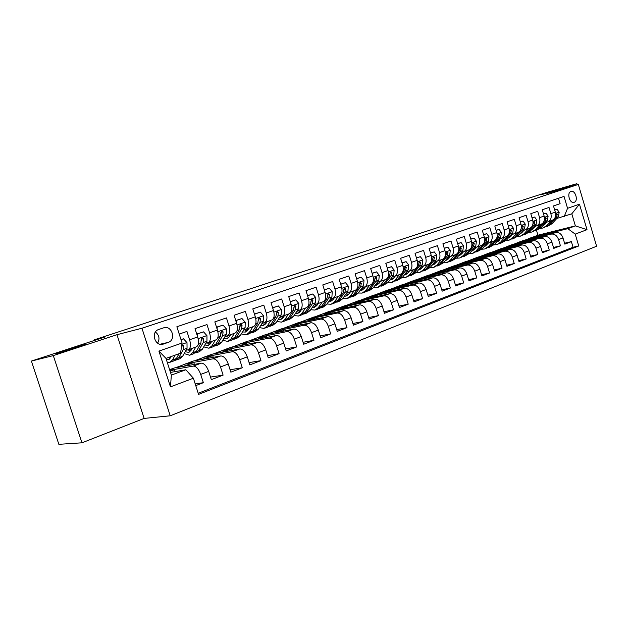 <?xml version="1.0" encoding="UTF-8"?>
<svg xmlns="http://www.w3.org/2000/svg" width="628" height="628" viewBox="0 0 628 628"><rect width="100%" height="100%" fill="white"/><g stroke="black" fill="none" stroke-linecap="round" stroke-linejoin="round"><path stroke-width="0.94" d="M541.462 194.711L558.221 189.475L541.462 194.711M56.952 353.525C55.609 353.862 55.5 353.807 56.638 353.352L84.968 344.348C86.428 343.971 86.585 344.018 85.439 344.474L56.952 353.525M570.97 191.485L570.946 191.493C566.432 192.765 569.808 204.084 574.165 202.294L574.173 202.294C578.671 201.015 575.334 189.742 570.97 191.485M170.227 415.791L596.6 246.247L578.325 184.42L141.952 328.232L170.227 415.791L144.126 418.421L116.965 334.7L53.302 355.597L81.954 442.811L144.126 418.421M81.954 442.811L58.859 444.318L31.4 361.069L104.413 337.173L94.443 339.772L94.64 340.376M577.187 184.75L576.873 183.682L546.282 192.568L492.548 209.885M53.302 355.597L31.4 361.069M558.504 198.283L560.105 203.668L553.48 205.929L555.333 212.138L550.882 213.693C551.777 217.853 550.725 220.577 547.71 221.872L545.763 222.383M550.882 213.693L549.021 207.46L542.254 209.776L544.131 216.048L539.578 217.633C540.496 221.841 539.452 224.589 536.445 225.884L534.491 226.386M539.578 217.633L537.701 211.338L530.786 213.701L532.685 220.043L528.03 221.668C528.964 225.915 527.928 228.686 524.93 229.974L522.967 230.484M528.03 221.668L526.131 215.294L519.066 217.72L520.981 224.125L516.232 225.782C517.182 230.076 516.153 232.87 513.162 234.166L511.192 234.668M516.232 225.782L514.301 219.345L507.079 221.817L509.025 228.302L504.166 229.997C505.132 234.33 504.119 237.149 501.128 238.444L499.15 238.954M504.166 229.997L502.204 223.489L494.817 226.017L496.795 232.572L491.826 234.299C492.807 238.687 491.81 241.529 488.827 242.816L486.841 243.326M491.826 234.299L489.84 227.721L482.28 230.311L484.282 236.937L479.203 238.711C480.2 243.138 479.219 246.003 476.252 247.291L474.25 247.801M479.203 238.711L477.186 232.054L469.461 234.699L471.487 241.403L466.282 243.217C467.31 247.699 466.337 250.58 463.378 251.875L461.368 252.377M466.282 243.217L464.241 236.489L456.336 239.197L458.385 245.972L453.063 247.825C454.107 252.362 453.157 255.266 450.205 256.562L448.188 257.064M453.063 247.825L450.998 241.019L442.897 243.797L444.985 250.651L439.529 252.55C440.597 257.135 439.663 260.063 436.727 261.358L434.694 261.86M439.529 252.55L437.433 245.666L429.136 248.507L431.255 255.439L425.674 257.386C426.757 262.017 425.839 264.977 422.919 266.264L420.886 266.767L422.385 267.426M425.674 257.386L423.547 250.423L415.053 253.327L417.196 260.345L411.473 262.339C412.58 267.026 411.685 270.009 408.781 271.296L406.74 271.798M411.473 262.339L409.315 255.29L400.617 258.273L402.791 265.369L396.935 267.418C398.058 272.159 397.186 275.166 394.298 276.446L392.249 276.948M396.935 267.418L394.737 260.282L385.82 263.336L388.033 270.519L382.02 272.623C383.174 277.419 382.319 280.449 379.461 281.729L377.397 282.223M382.02 272.623L379.799 265.401L370.653 268.525L372.899 275.802L366.736 277.953C367.922 282.804 367.09 285.866 364.248 287.137L362.175 287.632M366.736 277.953L364.483 270.644L355.103 273.855L357.387 281.218L351.068 283.424C352.269 288.338 351.46 291.423 348.642 292.687L346.562 293.182M351.068 283.424L348.768 276.022L339.151 279.319L341.467 286.776L334.983 289.037C336.216 294.006 335.43 297.123 332.644 298.379L330.556 298.873M334.983 289.037L332.652 281.54L322.776 284.916L325.131 292.475L318.482 294.791C319.738 299.823 318.985 302.971 316.222 304.219L314.126 304.706M318.482 294.791L316.112 287.2L305.977 290.67L308.372 298.324L301.542 300.702C302.822 305.805 302.099 308.968 299.368 310.216L297.272 310.695M301.542 300.702L299.132 293.017L288.723 296.581L291.156 304.329L284.146 306.778C285.457 311.935 284.767 315.138 282.066 316.371L279.955 316.85M284.146 306.778L281.697 298.983L271.006 302.649L273.478 310.499L266.272 313.011C267.614 318.239 266.955 321.465 264.294 322.698L262.182 323.161M266.272 313.011L263.784 305.122L252.794 308.882L255.313 316.842L247.903 319.424C249.277 324.715 248.657 327.973 246.035 329.19L243.915 329.653M247.903 319.424L245.367 311.425L234.079 315.287L236.638 323.357L229.016 326.011C230.429 331.38 229.84 334.661 227.265 335.87L225.138 336.325M229.016 326.011L226.441 317.901L214.823 321.881L217.429 330.053L209.595 332.793C211.039 338.225 210.498 341.538 207.97 342.731L205.827 343.178M209.595 332.793L206.973 324.566L195.025 328.664L197.679 336.953C199.139 342.433 198.621 345.761 196.124 346.946L188.51 349.655M195.755 385.616L203.37 382.695L195.206 383.904M169.607 369.68L174.207 368L201.211 363.165C204.155 363.212 206.651 365.951 208.692 371.391L211.33 379.642L223.105 375.128L210.513 377.083M175.495 367.773L193.283 361.037L220.75 355.958C223.741 355.974 226.237 358.666 228.254 364.028L230.845 372.161L242.29 367.773L230.076 369.743M194.594 360.794L211.848 354.255L239.747 348.956C242.769 348.94 245.281 351.578 247.267 356.861L249.818 364.892L260.95 360.621L249.096 362.607M213.182 354.004L229.934 347.653L258.226 342.142C261.287 342.103 263.799 344.686 265.762 349.898L268.266 357.819L279.099 353.666L267.583 355.66M231.285 347.394L247.55 341.224L276.202 335.517C279.295 335.446 281.815 337.982 283.754 343.124L286.219 350.934L296.754 346.899L285.575 348.885M248.924 340.949L264.718 334.959L293.708 329.064C296.832 328.97 299.352 331.458 301.267 336.529L303.685 344.238L313.945 340.305L303.081 342.291M266.107 334.677L281.446 328.852L310.75 322.776C313.898 322.659 316.418 325.1 318.317 330.108L320.696 337.723L330.689 333.892L320.115 335.87M282.851 328.562L297.766 322.894L327.353 316.661C330.524 316.52 333.052 318.914 334.92 323.852L337.267 331.372L347.001 327.643L336.71 329.606M299.187 322.596L313.678 317.085L343.524 310.695C346.727 310.53 349.246 312.885 351.099 317.76L353.407 325.186L362.89 321.552L352.881 323.499M315.115 316.771L329.213 311.409L359.295 304.878C362.513 304.698 365.033 307.014 366.862 311.818L369.138 319.157L378.386 315.609L368.636 317.548M330.658 311.096L344.364 305.875L374.673 299.211C377.907 299.007 380.427 301.283 382.232 306.032L384.469 313.278L393.489 309.816L383.998 311.739M345.824 305.561L359.169 300.474L389.666 293.684C392.924 293.464 395.436 295.694 397.226 300.388L399.432 307.539L408.224 304.172L398.976 306.072M360.629 300.153L373.613 295.199L404.299 288.291C407.564 288.048 410.084 290.246 411.85 294.877L414.017 301.95L422.605 298.661L413.585 300.537M375.089 294.87L387.735 290.05L418.578 283.024C421.859 282.765 424.371 284.931 426.122 289.5L428.257 296.495L436.633 293.276L427.841 295.136M389.219 289.712L401.528 285.01L432.519 277.882C435.816 277.615 438.32 279.735 440.047 284.256L442.159 291.164L450.339 288.024L441.759 289.861M403.019 284.665L415.006 280.088L446.131 272.866C449.436 272.576 451.94 274.671 453.651 279.138L455.724 285.96L463.715 282.898L455.347 284.712M416.505 279.743L428.186 275.276L459.437 267.96C462.742 267.661 465.246 269.718 466.934 274.13L468.983 280.881L476.785 277.89L468.614 279.68M429.693 274.923L441.076 270.574L472.429 263.171C475.749 262.857 478.238 264.883 479.91 269.247L481.927 275.92L489.557 272.992L481.582 274.758M442.583 270.213L453.683 265.974L485.13 258.485C488.451 258.163 490.939 260.157 492.595 264.466L494.581 271.068L502.039 268.211L494.244 269.946M455.198 265.613L466.015 261.468L497.541 253.908C500.869 253.571 503.358 255.533 504.99 259.796L506.953 266.327L514.246 263.532L506.631 265.244M467.53 261.107L478.081 257.064L509.677 249.434C513.013 249.088 515.494 251.019 517.111 255.235L519.05 261.688L526.178 258.956L518.736 260.651M479.604 256.695L489.895 252.746L521.554 245.053C524.89 244.7 527.363 246.6 528.964 250.768L530.872 257.158L537.851 254.481L530.574 256.153M491.426 252.377L501.458 248.523L533.172 240.775C536.508 240.406 538.973 242.282 540.559 246.404L542.443 252.723L549.265 250.109L542.152 251.75M502.989 248.154L512.786 244.394L544.539 236.583C547.875 236.207 550.332 238.051 551.902 242.133L553.763 248.382L560.443 245.823L553.488 247.44M94.443 339.772L492.485 209.681M163.516 344.018L168.178 342.409C176.656 339.85 171.805 324.731 163.5 327.879L158.735 329.472C150.194 332.055 155.179 347.276 163.492 344.026L162.118 344.332M564.211 216.519L567.563 208.323L564.038 196.415L176.868 326.756L182.089 343.014L180.526 353.203L165.973 358.392L171.358 375.104L185.841 369.759L193.385 378.213L198.574 394.384L578.733 245.972L575.217 234.118L567.822 228.671L575.374 225.884L571.794 213.818L556.808 218.458M567.563 208.323L579.463 204.163L587.007 229.667L575.217 234.118M193.385 378.213L170.455 386.872L158.923 351.107L182.089 343.014M514.316 244.017L519.466 241.953L551.243 234.111C554.579 233.726 557.028 235.563 558.59 239.613L560.443 245.823M519.466 241.953L523.878 240.343L555.662 232.486L551.243 234.111M508.288 246.035L540.017 238.248C543.361 237.871 545.818 239.731 547.396 243.829L549.265 250.109M496.866 250.203L528.556 242.479C531.892 242.11 534.357 244.002 535.951 248.139L537.851 254.481M485.201 254.466L516.836 246.796C520.172 246.443 522.645 248.358 524.254 252.542L526.178 258.956M473.284 258.815L504.857 251.216C508.193 250.87 510.666 252.817 512.291 257.048L514.246 263.532M461.109 263.258L492.611 255.729C495.939 255.4 498.42 257.37 500.061 261.656L502.039 268.211M448.675 267.795L480.082 260.345C483.403 260.023 485.899 262.033 487.556 266.366L489.557 272.992M435.958 272.442L467.263 265.071C470.584 264.765 473.08 266.806 474.752 271.186L476.785 277.89M422.95 277.191L454.154 269.907C457.459 269.616 459.963 271.681 461.659 276.116L463.715 282.898M409.652 282.043L440.73 274.86C444.027 274.577 446.532 276.681 448.251 281.171L450.339 288.024M396.048 287.012L426.985 279.923C430.274 279.656 432.786 281.799 434.513 286.344L436.633 293.276M382.122 292.091L412.91 285.112C416.183 284.861 418.695 287.043 420.454 291.635L422.605 298.661M367.875 297.295L398.49 290.426C401.755 290.199 404.267 292.413 406.041 297.068L408.224 304.172M353.289 302.618L383.716 295.874C386.958 295.662 389.478 297.915 391.275 302.625L393.489 309.816M338.351 308.073L368.565 301.464C371.8 301.267 374.319 303.56 376.133 308.332L378.386 315.609M323.043 313.662L353.038 307.186C356.249 307.014 358.769 309.345 360.605 314.181L362.89 321.552M307.359 319.385L337.103 313.058C340.298 312.909 342.817 315.28 344.678 320.178L347.001 327.643M291.29 325.257L320.759 319.087C323.93 318.953 326.45 321.371 328.326 326.332L330.689 333.892M274.805 331.278L303.983 325.273C307.123 325.163 309.651 327.62 311.551 332.652L313.945 340.305M257.904 337.448L286.761 331.623C289.877 331.537 292.389 334.041 294.32 339.144L296.754 346.899M240.555 343.775L269.074 338.147C272.152 338.084 274.671 340.643 276.618 345.808L279.099 353.666M222.759 350.275L250.894 344.843C253.94 344.811 256.452 347.417 258.43 352.661L260.95 360.621M204.485 356.947L232.211 351.735C235.225 351.727 237.729 354.388 239.731 359.703L242.29 367.773M185.715 363.8L213.002 358.816C215.969 358.847 218.473 361.555 220.499 366.948L223.105 375.128M179.216 334.072L186.948 331.427L189.617 339.764C191.093 345.274 190.59 348.619 188.11 349.796L185.974 350.236M169.796 370.245L193.243 366.1C196.172 366.163 198.66 368.926 200.709 374.398L203.37 382.695M198.213 393.261L573.05 247.267L571.378 241.631L564.572 243.224M555.662 232.486C559.006 232.093 561.448 233.914 563.002 237.949L564.847 244.135L571.378 241.631M170.494 372.412L185.841 369.759M116.965 334.7L141.952 328.232M576.873 183.682L547.106 193.455L578.325 184.42M525.416 239.959L537.961 235.202L575.374 225.884L587.007 229.667M537.961 235.202L536.508 230.343M530.425 237.949L567.822 228.671M174.992 371.635L174.364 369.672L169.866 370.465M170.109 371.226L174.364 369.672M194.374 364.389L193.785 362.552L185.778 364.012M183.431 366.352L193.785 362.552M202.663 359.302L212.688 355.629L204.547 357.159M213.237 357.348L212.688 355.629M208.37 342.59L215.749 339.96C218.301 338.767 218.858 335.462 217.429 330.053M221.386 352.449L231.088 348.893L222.822 350.487M231.599 350.502L231.088 348.893M227.681 335.721L234.833 333.178C237.431 331.961 238.028 328.695 236.638 323.357M239.606 345.769L248.994 342.331L240.626 343.979M249.481 343.846L248.994 342.331M246.459 329.041L253.398 326.568C256.036 325.351 256.671 322.109 255.313 316.842M257.347 339.269L266.445 335.941L257.967 337.652M266.9 337.369L266.445 335.941M264.726 322.541L271.461 320.147C274.138 318.914 274.813 315.696 273.478 310.499M274.632 332.942L283.448 329.716L274.868 331.474M283.872 331.066L283.448 329.716M282.498 316.222L289.045 313.89C291.753 312.65 292.46 309.463 291.156 304.329M291.478 326.772L300.019 323.64L291.353 325.453M300.42 324.919L300.019 323.64M299.807 310.059L306.166 307.799C308.905 306.55 309.643 303.395 308.372 298.324M307.893 320.759L316.174 317.729L307.422 319.581M316.551 318.938L316.174 317.729M316.661 304.062L322.839 301.864C325.618 300.616 326.379 297.484 325.131 292.475M323.899 314.895L331.929 311.951L323.106 313.859M332.291 313.097L331.929 311.951M333.091 298.221L339.089 296.086C341.891 294.822 342.684 291.722 341.467 286.776M339.512 309.172L347.3 306.323L338.406 308.269M347.637 307.414L347.3 306.323M349.097 292.53L354.93 290.45C357.756 289.186 358.572 286.109 357.387 281.218M354.749 303.591L362.309 300.828L353.344 302.814M362.623 301.864L362.309 300.828M364.695 286.98L370.379 284.955C373.228 283.683 374.068 280.637 372.899 275.802M369.617 298.151L376.949 295.458L367.937 297.484M377.255 296.447L376.949 295.458M379.916 281.564L385.443 279.601C388.308 278.322 389.172 275.3 388.033 270.519M384.14 292.829L391.252 290.222L382.185 292.279M391.542 291.164L391.252 290.222M394.761 276.281L400.138 274.373C403.027 273.094 403.914 270.087 402.791 265.369M398.309 287.64L405.225 285.104L396.103 287.192M405.5 285.999L405.225 285.104M409.244 271.131L414.48 269.271C417.392 267.983 418.295 265.008 417.196 260.345M412.156 282.569L418.868 280.104L409.707 282.223M419.127 280.959L418.868 280.104M423.39 266.099L428.484 264.286C431.405 262.999 432.331 260.047 431.255 255.439M425.69 277.607L432.205 275.221L423.005 277.364M432.457 276.037L432.205 275.221M437.19 261.185L442.159 259.419C445.095 258.132 446.037 255.211 444.985 250.651M438.909 272.764L445.244 270.448L436.005 272.615M445.48 271.225L445.244 270.448M450.676 256.389L455.512 254.67C458.464 253.382 459.421 250.478 458.385 245.972M451.838 268.03L457.993 265.777L448.722 267.975M458.22 266.523L457.993 265.777M463.849 251.702L468.559 250.03C471.526 248.735 472.499 245.862 471.487 241.403M464.477 263.399L470.458 261.209L461.164 263.43M470.678 261.923L470.458 261.209M476.723 247.126L481.315 245.493C484.29 244.198 485.279 241.348 484.282 236.937M476.84 258.869L482.657 256.742L473.339 258.979M482.869 257.425L482.657 256.742M489.306 242.651L493.781 241.058C496.772 239.763 497.769 236.937 496.795 232.572M488.937 254.442L494.597 252.37L485.248 254.63M494.793 253.029L494.597 252.37M501.607 238.271L505.972 236.717C508.97 235.429 509.983 232.619 509.025 228.302M500.775 250.109L506.278 248.091L496.913 250.368M506.466 248.719L506.278 248.091M513.633 233.993L517.896 232.478C520.895 231.183 521.923 228.404 520.981 224.125M512.362 245.862L517.707 243.899L508.335 246.2M517.896 244.512L517.707 243.899M525.408 229.809L529.561 228.325C532.568 227.038 533.612 224.274 532.685 220.043M523.705 241.709L528.909 239.802L519.521 242.118M529.082 240.383L528.909 239.802M536.916 225.711L540.975 224.267C543.989 222.971 545.041 220.232 544.131 216.048M534.813 237.635L539.876 235.783L530.472 238.114M540.041 236.348L539.876 235.783M573.05 247.267L578.733 245.972M548.189 221.7L552.153 220.295C555.168 218.999 556.227 216.283 555.333 212.138M165.973 358.392L158.923 351.107M171.358 375.104L170.455 386.872M579.463 204.163L571.794 213.818M157.597 343.147C159.967 338.869 159.253 335.164 155.454 332.024M171.625 356.374L168.642 359.506L166.271 359.302M175.133 355.126L172.551 359.915L169.646 362.411L167.244 362.325M181.021 339.677L183.509 338.814L187.003 342.66L187.05 348.273L182.638 356.288L179.694 358.792L176.601 359.907M183.509 338.814L180.966 339.52M179.004 353.752L176.397 358.533L173.477 361.029L170.353 362.152M169.105 357.277L169.576 357.717M174.977 360.284L175.887 360.158L178.823 357.662L183.203 349.639L183.557 345.753L181.798 344.89M168.893 357.348L170.635 358.101M183.557 345.753L181.947 346.099L181.359 347.771M181.225 348.634L181.06 349.749M192.168 348.352L191.1 350.267L188.612 352.363L185.158 351.719M195.748 347.08L192.576 352.724L189.601 355.228L184.122 353.588M196.768 334.12L203.558 331.867L206.957 335.666L206.95 341.224L202.381 349.199L199.366 351.711L196.391 352.779M197.6 333.931L197.38 336.027M203.558 331.867L196.745 334.049M194.798 353.171L198.676 350.534L203.213 342.55L203.613 338.704L202.138 337.731L201.235 339.536L200.842 343.39L196.321 351.382L193.322 353.886L190.315 354.969M188.298 349.741L189.044 350.479M187.992 349.82L190.582 351.044M191.438 349.67L190.347 349.003M203.613 338.704L201.973 339.057L201.345 340.737M211.683 341.412L210.576 343.32L208.025 345.416L204.814 344.96M215.326 340.117L212.052 345.73L208.998 348.242L203.723 346.868M216.55 327.274L223.034 325.108L226.363 328.876L226.3 334.371L221.582 342.307L218.497 344.819L215.639 345.847M217.249 327.117L217.068 328.915M223.034 325.108L216.519 327.196M214.077 346.248L217.979 343.602L222.665 335.658L223.105 331.843L221.676 330.885L220.797 332.659L220.357 336.475L215.687 344.427L212.625 346.939L209.736 347.975M207.389 342.857L207.962 343.422M207.154 342.904L209.972 344.175M210.82 342.904L209.54 342.174M223.105 331.843L221.441 332.212L220.891 333.711M230.657 334.661L229.518 336.561L226.912 338.665L223.929 338.359M234.362 333.342L230.986 338.932L227.87 341.451L222.775 340.298M235.767 320.625L241.976 318.537L245.226 322.258L245.108 327.698L240.265 335.603L237.117 338.123L234.37 339.112M236.348 320.492L236.207 321.999M241.976 318.537L235.736 320.531M232.831 339.512L236.756 336.867L241.576 328.954L242.055 325.178L240.665 324.221L239.81 325.971L239.331 329.747L234.527 337.668L231.394 340.18L228.616 341.177M225.954 336.153L226.347 336.537M225.805 336.176L228.835 337.479M229.667 336.31L228.223 335.525M242.055 325.178L240.367 325.555L239.896 326.882M249.12 328.091L247.95 329.983L245.289 332.086L242.526 331.914M252.88 326.756L249.41 332.322L246.231 334.834L241.317 333.884M254.466 314.157L260.4 312.147L263.579 315.829L263.415 321.214L258.438 329.08L255.235 331.6L252.589 332.55M254.929 314.047L254.811 315.272M260.4 312.147L254.426 314.055M251.082 332.958L255.023 330.304L259.968 322.431L260.494 318.694L259.144 317.744L258.312 319.464L257.794 323.208L252.856 331.082L249.669 333.601L246.992 334.567M243.97 329.637L247.181 330.964M248.013 329.881L246.404 329.064M260.494 318.694L258.783 319.087L258.383 320.256M267.081 321.701L265.887 323.585L263.179 325.689L260.628 325.61M270.896 320.343L267.347 325.885L264.113 328.405L259.364 327.62M272.646 307.861L278.33 305.93L281.438 309.573L281.218 314.903L276.132 322.729L272.874 325.249L270.33 326.168M273.007 307.783L272.921 308.725M278.33 305.93L272.615 307.751M268.855 326.576L272.811 323.922L277.874 316.088L278.432 312.383L277.121 311.441L275.755 316.842L270.699 324.684L267.45 327.196L264.883 328.122M261.97 323.491L265.047 324.621M265.872 323.608L264.074 322.745M278.432 312.383L276.705 312.783L276.367 313.819M284.578 315.484L283.354 317.352L280.598 319.456L278.259 319.464M288.44 314.11L284.806 319.613L281.517 322.133L276.932 321.505M290.348 301.738L295.788 299.878L298.818 303.481L298.559 308.756L293.362 316.543L290.05 319.063L287.6 319.942M290.599 301.675L290.536 302.358M295.788 299.878L290.309 301.613M286.156 320.359L290.128 317.705L295.301 309.91L295.898 306.244L294.618 305.302L293.237 310.648L288.071 318.443L284.774 320.963L282.294 321.858M279.539 317.493L282.435 318.435M283.259 317.493L281.242 316.559M295.898 306.244L294.147 306.652L293.88 307.555M301.613 309.416L300.365 311.276L297.57 313.388L295.427 313.458M305.522 308.026L301.817 313.513L298.473 316.033L294.045 315.531M307.571 295.772L312.783 293.983L315.751 297.554L315.452 302.774L310.154 310.515L306.794 313.034L304.439 313.882M307.728 295.741L307.696 296.157M312.783 293.983L307.532 295.647M303.01 314.306L306.998 311.653L312.273 303.897L312.901 300.262L311.661 299.328L310.263 304.611L304.996 312.367L301.652 314.887L299.266 315.751M296.644 311.629L299.383 312.406M300.192 311.519L297.97 310.538M312.901 300.262L311.135 300.679L310.931 301.44M318.208 303.512L316.936 305.365L314.11 307.477L312.155 307.587M322.156 302.107L318.38 307.563L315.005 310.083L310.719 309.698M324.354 289.963L329.339 288.244L332.243 291.769L331.906 296.942L326.513 304.643L323.106 307.163L320.837 307.979M329.339 288.244L324.307 289.83M319.44 308.403L323.436 305.75L328.813 298.041L329.472 294.438L328.256 293.512L326.85 298.732L321.481 306.448L318.09 308.968L315.798 309.792M313.309 305.899L315.892 306.527M316.693 305.703L314.275 304.674M329.472 294.438L327.683 294.862L327.533 295.474M334.386 297.758L333.091 299.603L330.226 301.707L328.468 301.856M338.374 296.345L334.536 301.77L331.113 304.282L326.968 303.999M340.698 284.303L345.471 282.647L348.312 286.14L347.936 291.259L342.456 298.92L339.01 301.44L336.828 302.225M333.978 298.339L333.484 298.08M345.471 282.647L340.659 284.162M335.446 302.641L339.458 299.996L344.921 292.326L345.612 288.754L344.434 287.836L343.014 293.009L337.558 300.679L334.127 303.198L331.914 303.991M329.559 300.294L331.984 300.796M332.777 300.019L330.399 299.093M345.612 288.754L343.712 289.634M350.157 292.146L348.846 293.983L345.95 296.086L344.364 296.259M354.176 290.717L350.283 296.118L346.813 298.63L342.81 298.433M356.626 278.777L361.194 277.199L363.981 280.653L363.573 285.716L358.007 293.339L354.522 295.859L352.418 296.612M349.631 292.891L348.995 292.57M361.194 277.199L356.586 278.636M351.068 297.028L355.079 294.391L360.629 286.761L361.343 283.22L360.197 282.31L358.769 287.42L353.226 295.058L349.757 297.57L347.629 298.339M345.4 294.807L347.676 295.207M348.454 294.469L346.209 293.676M361.343 283.22L359.483 283.927M365.543 286.674L364.209 288.495L361.281 290.599L359.875 290.788M369.594 285.238L365.637 290.599L362.136 293.111L358.258 292.993M372.153 273.392L376.533 271.877L379.265 275.3L378.817 280.316L373.173 287.899L369.656 290.411L367.631 291.133M364.892 287.561L364.091 287.177M376.533 271.877L372.114 273.259M366.297 291.549L370.324 288.919L375.944 281.336L376.69 277.827L375.568 276.917L374.131 281.98L368.51 289.571L365.009 292.083L362.953 292.821M360.849 289.445L362.984 289.751M363.753 289.053L361.626 288.385M376.69 277.827L374.861 278.306M380.544 281.336L379.194 283.149L376.243 285.245L375.002 285.434M384.626 279.892L380.615 285.222L377.083 287.734L373.338 287.679M387.295 268.14L391.487 266.688L394.164 270.079L393.685 275.048L387.971 282.584L382.476 285.795M379.791 282.357L378.786 281.894M391.487 266.688L387.256 268.007M381.157 286.211L385.192 283.581L390.891 276.037L391.652 272.56L390.561 271.665L389.117 276.665L383.425 284.217L377.907 287.436M375.929 284.201L377.915 284.429M378.668 283.77L376.667 283.204M395.193 276.132L393.819 277.929L389.768 280.214M399.298 274.671L395.24 279.978L391.676 282.482L388.049 282.482M402.069 263.022L406.088 261.633L408.702 264.985L408.192 269.907L402.415 277.395L396.959 280.583M394.329 277.262L393.128 276.728M406.088 261.633L402.03 262.889M395.664 280.991L399.698 278.377L405.468 270.872L406.253 267.426L405.193 266.531L403.733 271.484L397.979 278.989L392.508 282.184M390.64 279.067L392.492 279.232M393.238 278.604L391.346 278.133M409.487 271.045L408.098 272.835L404.189 275.103M413.609 269.577L409.511 274.852L405.924 277.356L402.407 277.411M416.482 258.022L420.328 256.687L422.895 260.008L422.361 264.883L416.521 272.332L411.105 275.488M408.522 272.293L407.148 271.696M420.328 256.687L416.442 257.888M409.833 275.896L413.868 273.29L419.692 265.832L420.509 262.418L419.465 261.523L418.005 266.429L412.188 273.894L406.756 277.05M405.005 274.044L406.716 274.161M407.454 273.557L405.68 273.164M423.437 266.084L422.04 267.858L418.272 270.103M427.59 264.608L423.445 269.852L419.834 272.348L416.435 272.442M430.557 253.147L434.238 251.867L436.758 255.156L436.185 259.984L430.29 267.395L424.921 270.511M434.238 251.867L430.518 253.013M423.665 270.919L427.699 268.321L433.587 260.91L434.419 257.519L433.406 256.64L431.938 261.491L426.059 268.91L420.666 272.042M419.025 269.137L420.619 269.2M421.333 268.627L419.677 268.313M437.064 261.24L435.659 262.999L432.025 265.22M441.241 259.749L437.057 264.961L433.422 267.457L430.125 267.591M444.294 248.382L447.819 247.157L450.284 250.415L449.695 255.196L443.745 262.567L438.415 265.66M435.926 262.669L434.49 262.119M447.819 247.157L444.255 248.248M437.174 266.06L441.217 263.47L447.152 256.098L448.007 252.739L447.018 251.867L445.542 256.671L439.608 264.05L434.262 267.151M432.731 264.333L434.191 264.357M434.898 263.807L433.351 263.556M450.378 256.507L448.965 258.257L445.464 260.439M454.578 255.007L450.355 260.188L446.696 262.677L443.509 262.849M457.71 243.727L461.085 242.557L463.503 245.784L462.891 250.525L456.894 257.841L451.595 260.91M449.161 258.014L447.803 257.535M461.085 242.557L457.671 243.593M450.378 261.311L454.421 258.736L460.403 251.404L461.274 248.076L460.308 247.204L458.833 251.961L452.851 259.293L447.544 262.371M446.115 259.631L447.45 259.623M448.149 259.105L446.704 258.901M463.401 251.867L461.965 253.61L458.597 255.761M467.601 250.368L463.354 255.525L459.672 258.006L456.58 258.202M470.812 239.182L474.046 238.059L476.424 241.254L475.781 245.956L469.736 253.233L464.485 256.271M462.09 253.461L460.819 253.053M474.046 238.059L470.772 239.056M463.283 256.671L467.318 254.097L473.355 246.812L474.242 243.515L473.3 242.651L471.816 247.361L465.788 254.654L460.52 257.7M459.201 255.031L460.418 254.999M461.101 254.497L459.759 254.34M476.134 247.322L474.674 249.081L471.44 251.184M480.341 245.838L476.055 250.964L472.358 253.437L469.359 253.665M483.623 234.739L486.716 233.671L488.992 236.748L488.388 241.49L482.304 248.719L477.084 251.734M474.737 249.002L473.543 248.649M486.716 233.671L483.584 234.613M475.898 252.126L479.933 249.575L486.017 242.329L486.92 239.056L485.994 238.2L484.51 242.863L478.434 250.109L473.206 253.131M471.989 250.525L473.088 250.478M473.755 249.991L472.523 249.873M488.584 242.879L484.714 246.451M492.784 241.411L488.474 246.506L484.761 248.971L481.849 249.222M496.144 230.398L499.095 229.377L501.387 232.509L500.704 237.117L494.581 244.316L489.408 247.299M487.1 244.645L485.986 244.339M499.095 229.377L496.104 230.272M488.239 247.691L492.274 245.148L498.389 237.941L499.307 234.699L498.404 233.844L496.921 238.459L490.806 245.674L485.617 248.664M484.494 246.113L485.475 246.05M486.135 245.587L485.004 245.509M500.767 238.538L496.285 242.322M504.959 237.078L500.626 242.149L496.897 244.606L494.063 244.873M508.382 226.159L511.208 225.177L513.461 228.278L512.754 232.847L506.6 239.998L501.458 242.958M499.197 240.375L498.153 240.124M511.208 225.177L508.342 226.033M507.824 235.586L502.902 241.325L497.753 244.292M500.304 243.35L504.339 240.814L510.486 233.655L511.42 230.437L510.54 229.589L509.049 234.166L508.178 235.178M496.732 241.796L497.596 241.725M498.247 241.278L497.211 241.223M512.676 234.291L508.303 238.028M516.868 232.847L512.511 237.879L508.766 240.328L506.019 240.61M520.345 222.006L523.053 221.064L525.267 224.141L524.545 228.671L518.351 235.783L513.257 238.719M511.035 236.199L510.062 235.979M523.053 221.064L520.314 221.88M519.489 231.606L514.74 237.078L509.622 240.022M512.118 239.103L516.138 236.575L522.323 229.456L523.273 226.268L522.41 225.428L520.337 230.625M508.696 237.565L509.457 237.494M510.093 237.062L509.159 237.031M524.333 230.131L520.361 233.695M528.517 228.702L524.137 233.702L520.384 236.152L517.707 236.442M532.057 217.947L534.64 217.045L536.814 220.09L536.077 224.589L529.859 231.654L524.796 234.558M522.614 232.101L521.711 231.928M534.64 217.045L532.018 217.822M530.99 227.595L526.319 232.925L521.24 235.838M523.673 234.943L527.693 232.431L533.902 225.358L534.86 222.194L534.028 221.354L532.128 226.3M520.408 233.42L521.059 233.349M521.687 232.933L520.847 232.917M535.739 226.064L531.578 229.691M539.915 224.643L535.519 229.62L531.751 232.054L529.153 232.368M543.51 213.975L545.983 213.112L548.118 216.134L547.365 220.585L541.116 227.611L536.092 230.492M533.941 228.097L533.117 227.948M545.983 213.112L543.471 213.85M542.278 223.631L537.647 228.851L532.615 231.748M534.978 230.876L538.997 228.372L545.237 221.339L546.211 218.206L545.387 217.374L543.644 222.092M531.877 229.361L532.418 229.291M533.031 228.89L532.285 228.89M546.91 222.084L542.882 225.64M551.078 220.679L546.658 225.625L542.882 228.05L540.355 228.364M535.229 226.653L534.75 226.323M554.72 210.082L557.083 209.265L559.179 212.256L558.41 216.668L552.138 223.654L547.153 226.512M545.041 224.165L544.28 224.047M557.083 209.265L554.681 209.964M553.346 219.729L548.746 224.871L543.746 227.736M546.054 226.889L550.065 224.4L556.33 217.406L557.311 214.297L556.51 213.473L554.893 218.01M543.102 225.381L543.534 225.319M544.138 224.934L543.487 224.942M544.539 236.583L540.017 238.248M533.172 240.775L528.556 242.479M521.554 245.053L516.836 246.796M509.677 249.434L504.857 251.216M497.541 253.908L492.611 255.729M485.13 258.485L480.082 260.345M472.429 263.171L467.263 265.071M459.437 267.96L454.154 269.907M446.131 272.866L440.73 274.86M432.519 277.882L426.985 279.923M418.578 283.024L412.91 285.112M404.299 288.291L398.49 290.426M389.666 293.684L383.716 295.874M374.673 299.211L368.565 301.464M359.295 304.878L353.038 307.186M343.524 310.695L337.103 313.058M327.353 316.661L320.759 319.087M310.75 322.776L303.983 325.273M293.708 329.064L286.761 331.623M276.202 335.517L269.074 338.147M258.226 342.142L250.894 344.843M239.747 348.956L232.211 351.735M220.75 355.958L213.002 358.816M201.211 363.165L193.243 366.1M208.692 371.391L200.709 374.398M563.002 237.949L558.59 239.613M551.902 242.133L547.396 243.829M540.559 246.404L535.951 248.139M528.964 250.768L524.254 252.542M517.111 255.235L512.291 257.048M504.99 259.796L500.061 261.656M492.595 264.466L487.556 266.366M479.91 269.247L474.752 271.186M466.934 274.13L461.659 276.116M453.651 279.138L448.251 281.171M440.047 284.256L434.513 286.344M426.122 289.5L420.454 291.635M411.85 294.877L406.041 297.068M397.226 300.388L391.275 302.625M382.232 306.032L376.133 308.332M366.862 311.818L360.605 314.181M351.099 317.76L344.678 320.178M334.92 323.852L328.326 326.332M318.317 330.108L311.551 332.652M301.267 336.529L294.32 339.144M283.754 343.124L276.618 345.808M265.762 349.898L258.43 352.661M247.267 356.861L239.731 359.703M228.254 364.028L220.499 366.948M197.679 336.953L189.617 339.764M160.077 344.223L168.178 342.409M186.916 342.566L181.885 344.325M176.397 358.533L172.551 359.915M182.638 356.288L178.823 357.662M187.05 348.273L183.203 349.639M206.879 335.572L198.134 338.633M196.321 351.382L192.576 352.724M202.381 349.199L198.676 350.534M200.842 343.39L198.252 344.309M206.95 341.224L203.213 342.55M226.276 328.782L217.877 331.717M215.687 344.427L212.052 345.73M221.582 342.307L217.979 343.602M220.357 336.475L217.94 337.33M226.3 334.371L222.665 335.658M245.148 322.172L237.07 324.998M234.527 337.668L230.986 338.932M240.265 335.603L236.756 336.867M239.331 329.747L237.086 330.548M245.108 327.698L241.576 328.954M263.501 315.743L255.737 318.459M252.856 331.082L249.41 332.322M258.438 329.08L255.023 330.304M257.794 323.208L255.698 323.946M263.415 321.214L259.968 322.431M281.36 309.486L273.894 312.1M270.699 324.684L267.347 325.885M276.132 322.729L272.811 323.922M275.755 316.842L273.808 317.533M281.218 314.903L277.874 316.088M298.747 303.395L291.565 305.907M288.071 318.443L284.806 319.613M293.362 316.543L290.128 317.705M293.237 310.648L291.431 311.284M298.559 308.756L295.301 309.91M315.68 297.46L308.772 299.886M304.996 312.367L301.817 313.513M310.154 310.515L306.998 311.653M310.263 304.611L308.591 305.2M315.452 302.774L312.273 303.897M332.173 291.682L325.524 294.014M321.481 306.448L318.38 307.563M326.513 304.643L323.436 305.75M326.85 298.732L325.312 299.281M331.906 296.942L328.813 298.041M348.25 286.054L341.844 288.291M337.558 300.679L334.536 301.77M342.456 298.92L339.458 299.996M343.014 293.009L341.593 293.512M347.936 291.259L344.921 292.326M363.918 280.567L357.756 282.726M353.226 295.058L350.283 296.118M358.007 293.339L355.079 294.391M358.769 287.42L357.465 287.883M363.573 285.716L360.629 286.761M379.194 275.213L373.268 277.293M368.51 289.571L365.637 290.599M373.173 287.899L370.324 288.919M374.131 281.98L372.938 282.396M378.817 280.316L375.944 281.336M394.101 269.993L388.387 271.995M383.425 284.217L380.615 285.222M387.971 282.584L385.192 283.581M389.117 276.665L388.033 277.05M393.685 275.048L390.891 276.037M389.87 273.007L391.652 272.56M408.64 264.898L403.145 266.822M397.979 278.989L395.24 279.978M402.415 277.395L399.698 278.377M403.733 271.484L402.752 271.83M408.192 269.907L405.468 270.872M404.51 267.866L406.253 267.426M422.832 259.929L417.541 261.782M412.188 273.894L409.511 274.852M416.521 272.332L413.868 273.29M418.005 266.429L417.118 266.743M422.361 264.883L419.692 265.832M418.805 262.842L420.509 262.418M436.695 255.07L431.593 256.86M426.059 268.91L423.445 269.852M430.29 267.395L427.699 268.321M431.938 261.491L431.146 261.774M436.185 259.984L433.587 260.91M432.763 257.943L434.419 257.519M450.229 250.329L445.315 252.048M439.608 264.05L437.057 264.961M443.745 262.567L441.217 263.47M445.542 256.671L444.836 256.923M449.695 255.196L447.152 256.098M446.382 253.155L448.007 252.739M463.448 245.697L458.715 247.361M452.851 259.293L450.355 260.188M456.894 257.841L454.421 258.736M458.833 251.961L458.212 252.181M462.891 250.525L460.403 251.404M459.696 248.476L461.274 248.076M476.362 241.176L471.801 242.769M465.788 254.654L463.354 255.525M469.736 253.233L467.318 254.097M471.816 247.361L471.283 247.55M475.781 245.956L473.355 246.812M472.696 243.915L474.242 243.515M488.992 236.748L484.596 238.295M478.434 250.109L476.055 250.964M482.304 248.719L479.933 249.575M484.51 242.863L484.055 243.02M488.388 241.49L486.017 242.329M485.405 239.449L486.92 239.056M501.332 232.431L497.101 233.914M490.806 245.674L488.474 246.506M494.581 244.316L492.274 245.148M500.704 237.117L498.389 237.941M497.831 235.084L499.307 234.699M513.406 228.2L509.324 229.628M502.902 241.325L500.626 242.149M506.6 239.998L504.339 240.814M512.754 232.847L510.486 233.655M509.975 230.814L511.42 230.437M525.212 224.063L521.279 225.444M514.74 237.078L512.511 237.879M518.351 235.783L516.138 236.575M524.545 228.671L522.323 229.456M521.86 226.637L523.273 226.268M536.759 220.02L532.976 221.346M526.319 232.925L524.137 233.702M529.859 231.654L527.693 232.431M536.077 224.589L533.902 225.358M533.478 222.555L534.86 222.194M548.063 216.056L544.413 217.335M537.647 228.851L535.519 229.62M541.116 227.611L538.997 228.372M547.365 220.585L545.237 221.339M544.853 218.56L546.211 218.206M559.132 212.186L555.607 213.418M548.746 224.871L546.658 225.625M552.138 223.654L550.065 224.4M558.41 216.668L556.33 217.406M555.984 214.65L557.311 214.297M162.142 344.325L163.492 344.026M168.642 359.506L169.23 359.295M188.612 352.363L189.209 352.151M208.025 345.416L208.637 345.196M226.912 338.665L227.532 338.437M245.289 332.086L245.925 331.859M263.179 325.689L263.823 325.461M280.598 319.456L281.25 319.228M297.57 313.388L298.229 313.152M314.11 307.477L314.777 307.233M330.226 301.707L330.901 301.464M345.95 296.086L346.625 295.843M361.281 290.599L361.964 290.356M376.243 285.245L376.926 285.002M390.844 280.025L391.534 279.782M405.099 274.931L405.79 274.679M419.017 269.946L419.716 269.695M432.614 265.087L433.32 264.835M445.904 260.33L446.61 260.078M458.887 255.69L459.594 255.431M471.581 251.145L472.295 250.894M496.293 242.306L496.858 242.11M508.319 238.004L508.735 237.855"/></g></svg>
